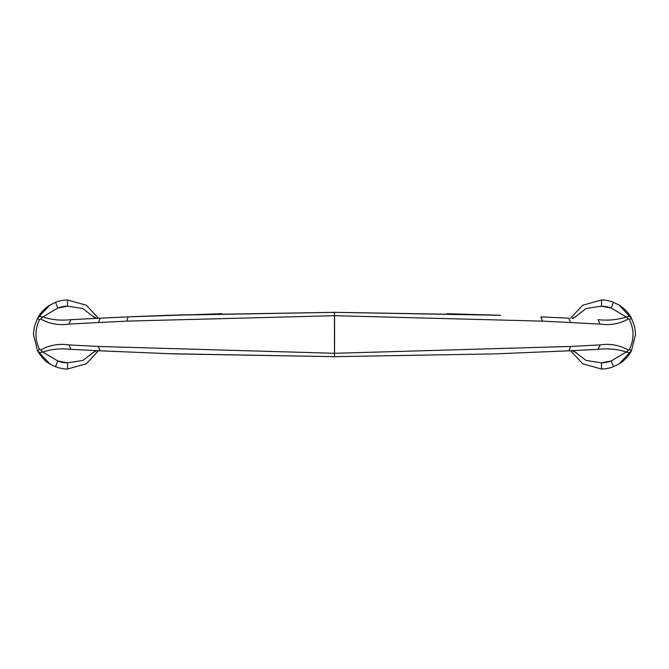 <?xml version="1.0" encoding="UTF-8"?>
<svg xmlns="http://www.w3.org/2000/svg" width="669" height="669" viewBox="0 0 669 669"><rect width="100%" height="100%" fill="white"/><g stroke="black" fill="none" stroke-linecap="round" stroke-linejoin="round"><path stroke-width="1" d="M95.843 350.548L82.914 360.449L67.569 362.849L57.751 360.942L42.741 352.028C51.354 349.143 60.745 348.24 70.914 349.327L68.84 344.903C58.78 343.44 49.372 345.145 40.625 350.004L39.538 349.41C34.805 339.451 34.813 329.508 39.546 319.565L40.633 318.971C49.397 323.846 58.813 325.552 68.89 324.089L98.435 322.533L100.258 318.176L128.147 316.872L126.55 321.137L98.435 322.533M68.84 344.903L98.293 346.45L100.107 350.807L70.914 349.327L100.099 350.807L173.221 353.868L334.5 356.669L167.76 353.675L334.5 356.669L334.433 315.701L126.55 321.137M98.293 346.45L334.441 353.299M40.625 350.004L42.741 352.028C40.107 352.872 38.376 352.471 37.564 350.84L33.45 334.475L34.32 326.807L37.573 318.135C38.392 316.496 40.115 316.103 42.749 316.955C51.379 319.849 60.779 320.752 70.964 319.665L100.258 318.176L70.947 319.665L68.89 324.089M98.477 318.268L86.293 305.215L67.452 299.963A34.537 34.537 0 0 0 55.552 302.279L49.891 305.081L37.573 318.135C40.441 312.808 44.547 308.451 49.891 305.081M96.788 318.352L92.59 316.203L82.906 308.543L67.544 306.151A28.349 28.349 0 0 0 57.785 308.049L67.544 306.151L67.452 299.963A34.537 34.537 0 0 0 55.552 302.279L57.785 308.049L42.749 316.955L40.633 318.971M171.69 315.174L334.5 312.331L168.362 315.291L128.147 316.872L222.058 313.694M96.687 318.36L92.59 316.203L95.843 318.444M98.477 350.723L86.309 363.777L67.477 369.037A34.537 34.537 0 0 1 55.519 366.704L49.866 363.903L37.564 350.84L39.538 349.41M67.477 369.037L67.569 362.849A28.349 28.349 0 0 1 57.751 360.942L55.519 366.704M96.696 350.64L92.59 352.797L96.796 350.64M39.546 319.565L37.472 318.327M497.31 315.174L334.5 312.331L334.433 315.701M573.157 350.548L586.086 360.449L601.431 362.849L611.249 360.942L613.481 366.704L619.134 363.903L631.436 350.84L629.462 349.41C634.195 339.451 634.187 329.508 629.454 319.565L628.367 318.971C619.603 323.846 610.187 325.552 600.11 324.089L570.565 322.533L568.742 318.176L540.853 316.872L542.45 321.137L570.565 322.533M572.212 318.352L576.41 316.203L572.313 318.36M629.454 319.565L631.427 318.135C628.559 312.799 624.453 308.451 619.109 305.081L613.448 302.279L611.215 308.049L601.456 306.151L586.094 308.543L573.157 318.444M334.5 356.669L495.771 353.868L568.893 350.807L598.103 349.327L600.16 344.903L570.707 346.45L334.5 353.316M572.304 350.64L576.41 352.797L572.204 350.64M628.367 318.971L626.251 316.955C617.621 319.849 608.221 320.752 598.036 319.665L600.11 324.089M568.759 318.176L540.853 316.872M178.598 314.94L334.5 312.331L500.638 315.291L446.942 313.694M334.5 315.676L542.45 321.137M570.523 350.723L582.691 363.777L601.523 369.037L601.431 362.849A28.349 28.349 0 0 0 611.249 360.942L626.259 352.028L629.462 349.41M598.111 349.327L598.103 349.327C608.255 348.24 617.646 349.143 626.259 352.028C628.893 352.872 630.624 352.471 631.436 350.84L635.55 334.475L634.68 326.807L631.427 318.135C630.608 316.496 628.885 316.103 626.251 316.955L611.215 308.049A28.349 28.349 0 0 0 601.456 306.151L601.548 299.963L582.707 305.215L570.523 318.268M619.109 305.081L631.528 318.327M628.375 350.004C619.628 345.145 610.22 343.44 600.16 344.903M601.523 369.037A34.537 34.537 0 0 0 613.481 366.704M613.448 302.279A34.537 34.537 0 0 0 601.548 299.963M334.567 315.701L334.559 353.299M100.099 350.807L173.229 353.868M570.707 346.45L568.893 350.807L495.771 353.868M37.564 350.84C41.921 357.806 46.019 362.155 49.866 363.903M100.241 318.176L128.139 316.872M334.5 312.331L490.402 314.94M598.103 349.327L568.901 350.807M631.436 350.84C628.576 356.176 624.47 360.532 619.134 363.903"/></g></svg>
